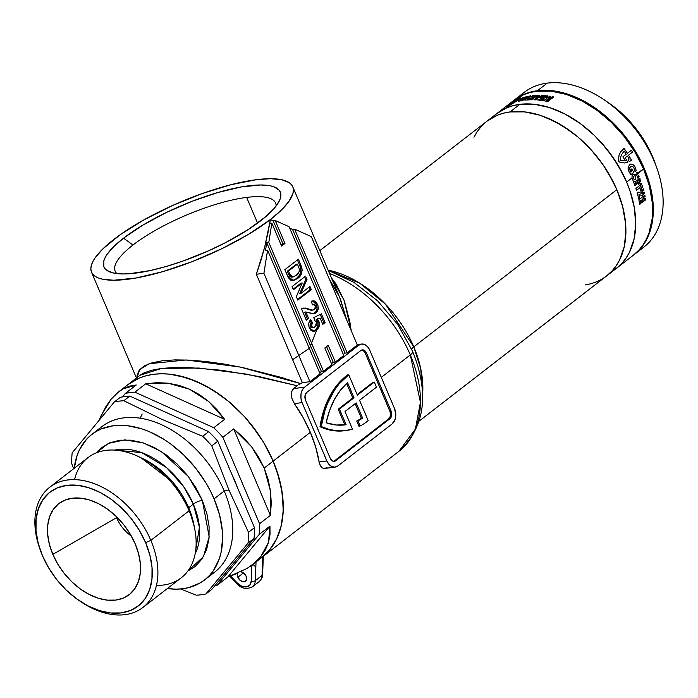 <?xml version="1.0" encoding="UTF-8"?>
<svg xmlns="http://www.w3.org/2000/svg" width="698" height="698" viewBox="0 0 698 698"><rect width="100%" height="100%" fill="white"/><g stroke="black" fill="none" stroke-linecap="round" stroke-linejoin="round"><path stroke-width="1.05" d="M255.817 567.491A5.75 3.848 -127.8 0 0 253.016 564.577M237.887 572.796L237.337 575.274L237.852 577.263L243.515 572.884L237.852 577.263A5.75 3.848 52.2 0 1 237.573 573.398M241.159 571.723A5.75 3.848 52.2 0 1 246.097 576.216L243.358 572.77L240.653 571.636M132.969 245.024A87.154 23.767 -23 0 0 116.898 273.599A87.154 23.767 157 0 1 115.153 271.164A87.154 23.767 157 0 1 132.969 245.024A87.154 23.767 157 0 1 246.647 197.412L257.571 223.142L246.647 197.412A87.154 23.767 157 0 1 275.605 203.057A87.154 23.767 157 0 1 276.138 205.997A87.154 23.767 -23 0 0 246.647 197.412A87.154 23.767 -23 0 0 132.969 245.024L123.546 238.166L132.969 245.024M260.72 220.769A95.792 26.123 157 0 1 110.467 272.176A95.792 26.123 157 0 1 123.546 238.166L113.87 246.507L107.204 254.194L105.084 257.702L103.801 260.939L103.793 266.47L105.066 268.713L107.178 270.571L113.835 273.101L123.494 273.956L129.339 273.738L150.253 270.562L166.325 266.444L183.391 260.912L209.409 250.425L226.065 242.363L248.409 229.45L265.912 216.537L274.122 208.484L279.183 201.233L280.465 197.996L280.474 192.465L279.2 190.222L274.157 186.889L270.431 185.834L260.773 184.979L241.482 186.898L217.942 192.491L192.177 201.26L166.412 212.462L142.854 225.122L123.546 238.166A95.792 26.123 157 0 1 229.127 189.498A95.792 26.123 157 0 1 279.584 200.387A95.792 26.123 157 0 1 260.72 220.769M412.047 350.902A11.508 3.141 157 0 1 412.666 351.478A11.508 3.141 157 0 1 410.302 354.916L420.432 402.31L415.397 429.061L398.959 451.266A109.307 73.046 -127.8 0 0 410.302 354.916L381.3 377.374L410.302 354.916A109.307 73.046 -127.8 0 0 329.596 273.546A109.307 73.046 52.2 0 1 410.302 354.916A11.508 3.141 -23 0 0 412.666 351.478M413.792 346.88A11.508 3.141 -23 0 0 411.637 349.113A11.508 3.141 157 0 1 413.792 346.88A97.799 65.359 52.2 0 1 422.595 394.536L420.737 368.727L413.792 346.88L616.831 189.664L413.792 346.88L385.453 304.162L359.723 283.152L328.147 270.143A97.799 65.359 52.2 0 1 413.792 346.88M419.271 420.99L606.675 275.876A97.799 65.359 -127.8 0 0 616.831 189.664A97.799 65.359 -127.8 0 0 486.925 121.216A97.799 65.359 52.2 0 1 510.037 111.933L524.399 111.863L539.633 115.126L547.389 117.971L562.806 125.963L577.612 136.738L591.232 149.887L603.142 164.911L608.307 172.938L616.831 189.664L622.66 206.739L625.565 223.491L625.888 231.544L624.256 246.63L619.65 259.865L616.273 265.633L612.233 270.745L606.641 275.902L612.233 270.745L616.273 265.633L619.65 259.865L624.256 246.63L625.452 239.283L625.565 223.491L622.66 206.739L616.831 189.664L612.888 181.218L603.142 164.911L591.232 149.887L577.612 136.738L570.318 131.023L555.137 121.6L539.633 115.126L524.399 111.863L510.037 111.933L519.844 104.334A97.799 65.359 -127.8 0 0 496.74 113.617A97.799 65.359 52.2 0 1 626.638 182.065L618.123 165.339L607.243 149.599L594.417 135.447L580.134 123.424L572.622 118.363L564.952 114.001L549.448 107.527L534.214 104.264L519.844 104.334L510.037 111.933A97.799 65.359 52.2 0 1 608.743 173.662A97.799 65.359 52.2 0 1 606.675 275.876A97.799 65.359 52.2 0 1 585.238 284.924L590.255 283.877L585.238 284.924M360.133 425.998L358.894 426.155L360.133 425.998L357.943 420.85A80.54 55.744 82.8 0 0 362.62 418.093L356.163 402.886L344.995 411.532L352.473 429.139L344.786 430.692L336.933 430.779L329.037 429.383L321.246 426.548L324.963 410.468L327.685 403.025L334.743 389.746L338.992 384.04L348.738 374.791L357.385 395.173L374.303 382.076L376.466 387.163L359.549 400.268L368.204 420.65A86.299 59.731 -97.2 0 1 367.244 421.409A86.299 59.731 -97.2 0 1 360.133 425.998L357.943 420.85L356.713 421.007A80.54 55.744 82.8 0 0 361.381 418.25L362.62 418.093L356.163 402.886L344.995 411.532L352.473 429.139A86.299 59.731 -97.2 0 1 345.658 430.596A86.299 59.731 -97.2 0 1 321.246 426.548A86.299 59.731 -97.2 0 1 348.738 374.791L357.385 395.173L374.303 382.076L373.072 382.234L374.303 382.076L376.466 387.163L359.549 400.268L368.204 420.65A86.299 59.731 -97.2 0 1 367.244 421.409A86.299 59.731 -97.2 0 1 360.133 425.998M263.294 557.222L262.605 574.498A2.879 1.675 -177.7 0 1 262.055 575.422A2.879 1.675 2.3 0 0 262.605 574.498C262.841 576.627 261.724 578.982 259.237 581.556A14.379 9.615 -127.8 0 0 262.055 575.422L262.806 556.699L267.997 551.752L272.517 546.028L276.286 539.589L279.261 532.487L281.434 524.791L282.769 516.581L283.266 507.935L281.695 489.656L276.783 470.67L273.136 461.134L264.184 468.061L273.136 461.134L263.617 442.436L257.832 433.458L244.518 416.671L229.302 401.969L212.75 389.929L195.519 381.003L178.26 375.541L169.832 374.172L161.648 373.744L153.778 374.25L146.301 375.69L139.295 378.046L127.909 384.659L139.295 378.046L146.301 375.69L153.778 374.25L161.648 373.744L169.832 374.172L186.855 377.819L204.182 385.052L221.153 395.583L229.302 401.969L244.518 416.671L251.454 424.838L263.617 442.436L273.136 461.134A109.307 73.046 -127.8 0 0 127.943 384.624A109.307 73.046 52.2 0 1 273.136 461.134A109.307 73.046 52.2 0 1 261.785 557.484A109.307 73.046 -127.8 0 0 273.136 461.134L310.357 432.306L273.136 461.134L279.087 478.121L282.472 494.891L283.187 510.936L281.215 525.769L276.609 538.935L269.507 550.024L261.671 557.571M319.099 461.928A109.307 73.046 -127.8 0 0 310.357 432.306A109.307 73.046 -127.8 0 0 294.347 403.61L291.502 397.389L291.223 393.262L292.462 389.833L297.287 385.767L258.897 376.51L221.414 370.245L187.937 367.497L173.584 367.523L161.221 368.483L151.117 370.368L143.465 373.133L140.097 375.219L161.735 368.422L198.965 368.038L246.429 374.111L297.287 385.767L293.666 388.577L291.642 391.421L291.502 397.389L294.347 403.61L302.103 402.624A11.508 7.966 -97.2 0 1 304.546 387.198L293.666 388.577L304.546 387.198L358.685 345.274A11.508 7.966 -97.2 0 1 361.564 344.044A11.508 7.966 -97.2 0 1 369.783 350.221L394.536 408.539A11.508 7.966 -97.2 0 1 392.093 423.965L337.945 465.889A11.508 7.966 -97.2 0 1 335.066 467.119A11.508 7.966 -97.2 0 1 326.856 460.942L319.099 461.928L319.536 463.838L319.099 461.928L326.856 460.942L302.103 402.624L294.347 403.61L303.185 417.674L310.357 432.306L315.705 447.174L319.099 461.928M320.155 465.47L321.97 467.808L324.352 468.471L321.97 467.808L319.536 463.847M327.074 467.276L325.338 468.253M349.785 321.429L351.181 330.582L344.018 300.035L331.41 277.821L336.139 284.156L344.289 300.786L349.785 321.429M281.582 246.062L284.967 243.445L275.23 220.516L289.103 226.702L343.765 355.491L335.31 362.044L328.217 345.344L324.832 347.962L331.925 364.661L323.462 371.214L268.8 242.424L271.854 223.142L281.582 246.062L271.854 223.142L269.794 223.404L270.405 219.538A109.307 29.813 157 0 1 163.533 271.417A109.307 29.813 157 0 1 91.517 272.176A109.307 29.813 157 0 1 113.87 239.397A109.307 29.813 157 0 1 220.734 187.518A109.307 29.813 157 0 1 292.75 186.759A109.307 29.813 157 0 1 270.405 219.538L248.366 234.423L221.493 248.872L192.081 261.654L162.686 271.662L135.822 278.04L113.809 280.23L102.781 279.261L98.54 278.048L95.19 276.373L92.782 274.244L91.325 271.688L90.845 268.721L91.333 265.38L92.799 261.689L95.216 257.693L102.824 248.916L120.545 234.467L144.434 219.582L172.423 205.552L202.115 193.59L230.942 184.708L256.428 179.683L270.466 178.705L281.486 179.674L289.077 182.562L291.485 184.682L292.942 187.247L293.422 190.214L292.933 193.555L289.051 201.242L281.442 210.019L270.405 219.538L273.171 220.777L275.23 220.516L284.967 243.445L282.908 243.707L273.171 220.777L282.908 243.707L281.154 245.059L282.908 243.707L284.967 243.445L281.582 246.062M305.846 311.971L312.756 313.76L315.322 313.175L316.787 312.015L318.166 309.109L318.122 306.064L316.403 302.304L313.96 300.803L311.448 301.492L312.442 304.939L314.458 304.642L315.513 306.152L315.636 308.071L314.388 309.746L312.233 310.069L305.358 308.027L301.492 308.856L306.317 320.234L308.603 318.463L305.846 311.971L304.616 312.119L307.373 318.62L308.603 318.463L305.846 311.971L313.611 313.716L316.089 312.669C318.349 310.68 318.838 307.897 317.555 304.328L313.297 300.812L311.448 301.492L312.442 304.939L313.585 304.468L315.417 305.89L314.606 309.598L312.643 310.13L303.866 308.019L301.492 308.856L306.317 320.234L308.603 318.463L306.064 319.632L307.373 318.62L304.616 312.119L305.846 311.971M284.863 269.681L288.405 277.743L290.769 280.151L293.579 280.465L297.444 278.572L300.794 274.96L302.199 270.388L301.737 267.29L298.395 259.202L284.863 269.681L287.559 276.024L293.247 280.517L297.444 278.572C301.763 275.832 302.958 271.435 301.013 265.362L298.395 259.202L284.863 269.681M293.404 289.792L302.225 282.96L296.327 296.685L297.784 300.123L311.317 289.635L309.973 286.459L300.934 293.457L306.998 279.453L305.584 276.138L292.052 286.616L293.404 289.792L302.225 282.96L296.327 296.685L297.784 300.123L311.317 289.635L309.973 286.459L300.934 293.457L306.998 279.453L305.584 276.138L292.052 286.616L293.404 289.792M309.415 328.077L310.854 330.267L312.303 331.114L314.815 331.105L317.128 329.77L318.969 327.057L319.501 324.544L318.916 321.289L317.416 319.361L320.103 318.035L322.79 324.361L325.076 322.589L321.368 313.856L313.838 317.581L314.606 320.487L316.177 321.647L316.831 323.698L316.29 325.556L314.257 327.336L312.783 327.563L311.57 326.542L311.439 324.169L312.434 322.528L310.732 319.632L308.813 323.322L309.013 326.943L309.415 328.077L314.17 331.236L316.665 330.163L319.379 325.626L318.916 321.289L317.416 319.361L320.103 318.035L322.79 324.361L325.076 322.589L321.368 313.856L313.838 317.581L314.606 320.487L316.552 322.319L315.147 326.76L313.428 327.606L311.5 326.385L312.434 322.528L310.732 319.632C308.638 321.769 308.202 324.587 309.415 328.077M331.925 364.661L324.832 347.962L328.217 345.344L335.31 362.044L333.251 362.306L326.585 346.609L333.251 362.306L331.498 363.658L333.251 362.306L335.31 362.044L343.765 355.491L289.103 226.702L275.23 220.516L273.171 220.777L270.405 219.538L269.794 223.404L271.854 223.142L268.8 242.424L323.462 371.214L321.403 371.476L319.649 372.828L321.403 371.476L266.741 242.686L321.403 371.476L323.462 371.214L331.925 364.661M346.103 424.724L339.455 409.063L353.999 397.79L347.552 382.591L340.354 390.295L334.281 399.745L329.508 410.66L326.158 422.744L336.148 425.003L346.103 424.724A80.54 55.744 -97.2 0 1 344.934 424.89A80.54 55.744 -97.2 0 1 326.158 422.744A80.54 55.744 -97.2 0 1 347.552 382.591L353.999 397.79L352.769 397.947L346.609 383.438L352.769 397.947L338.216 409.22L339.455 409.063L353.999 397.79L352.769 397.947L338.216 409.22L344.864 424.881L346.103 424.724L339.455 409.063L338.216 409.22L344.864 424.881L346.103 424.724M329.238 278.903L339.481 296.833L346.67 319.963L340.563 299.494L292.75 186.759M267.866 233.394L270.405 219.538L264.664 247.205L267.866 233.394M260.808 260.869L264.664 247.205L256.349 274.244L263.914 273.284L267.578 250.146L320.077 373.831L309.929 381.693L263.914 273.284L309.929 381.693L302.365 382.652L256.349 274.244L260.808 260.869M299.712 384.144L300.655 383.603L240.356 367.078L186.148 359.967L149.171 363.737L139.705 369.539L137.026 377.601L137.096 375.001L139.338 369.975L144.39 365.874L152.147 362.786L162.442 360.77L175.05 359.88L189.69 360.133L206.067 361.512L223.814 363.998L242.555 367.541L281.399 377.452L300.655 383.603A109.307 29.813 -23 0 0 302.365 382.652L256.349 274.244L263.914 273.284L267.578 250.146L265.519 250.399L266.741 242.686L268.8 242.424L266.741 242.686L265.519 250.399L267.578 250.146L320.077 373.831L309.929 381.693L302.365 382.652A109.307 29.813 157 0 1 300.655 383.603L298.84 384.685M345.091 353.127L343.337 354.488L345.091 353.127L292.584 229.441L345.091 353.127L347.15 352.865L294.643 229.18L347.15 352.865L345.091 353.127M289.722 228.159L292.584 229.441L294.643 229.18L311.291 236.605L357.324 345.056A11.508 7.966 82.8 0 0 356.626 345.536L347.15 352.865L356.626 345.536L358.685 345.274L356.626 345.536A11.508 7.966 82.8 0 1 357.324 345.056L311.291 236.605L294.643 229.18L292.584 229.441L289.722 228.159M324.352 468.471L335.066 467.119M304.546 387.198L358.685 345.274L361.608 344.044L364.74 344.55L367.61 346.723L369.783 350.221L394.536 408.539L395.792 415.083L395.12 419.341L392.093 423.965L337.945 465.889L335.031 467.119L331.89 466.613L329.02 464.44L326.856 460.942L302.103 402.624L300.96 398.331L301.021 393.89L302.278 389.973L304.546 387.198M361.904 350.047L363.44 350.728L365.211 353.118L366.441 352.961A5.75 3.979 -97.2 0 0 362.341 349.873A5.75 3.979 -97.2 0 0 360.901 350.483L306.754 392.407L304.991 395.757L305.532 400.12L330.189 458.202L332.71 461.038L334.272 461.299L335.738 460.68L389.877 418.756L391.395 416.444L391.665 413.19L391.098 411.043L366.441 352.961L363.928 350.126L360.901 350.483L306.754 392.407A5.75 3.979 -97.2 0 0 305.532 400.12L330.189 458.202A5.75 3.979 -97.2 0 0 334.298 461.291L334.29 461.291A5.75 3.979 -97.2 0 0 335.738 460.68L334.499 460.837L388.638 418.913A5.75 3.979 82.8 0 0 389.859 411.201L365.211 353.118L366.441 352.961L391.098 411.043L389.859 411.201L391.098 411.043A5.75 3.979 -97.2 0 1 389.877 418.756L388.638 418.913L389.877 418.756L335.738 460.68L334.499 460.837L388.638 418.913L390.156 416.601L390.435 413.347L389.859 411.201L365.211 353.118A5.75 3.979 82.8 0 0 361.73 350.021M333.67 461.299A5.75 3.979 82.8 0 0 334.499 460.837L333.792 461.247M355.186 403.645L361.381 418.25L362.62 418.093A80.54 55.744 -97.2 0 1 357.943 420.85L356.713 421.007L358.894 426.155L356.713 421.007A80.54 55.744 82.8 0 0 361.381 418.25L355.186 403.645M357.132 394.571L373.072 382.234L357.132 394.571M344.472 430.745L335.694 430.936L327.798 429.54L320.007 426.705L323.724 410.625L329.726 396.255L337.762 384.197L342.439 379.197L347.499 374.948L348.738 374.791L347.499 374.948A86.299 59.731 82.8 0 0 320.007 426.705L321.246 426.548L320.007 426.705A86.299 59.731 82.8 0 0 344.419 430.753L345.658 430.596M344.315 424.96A80.54 55.744 82.8 0 0 344.864 424.881M300.166 266.488L297.418 259.961L299.782 265.519L301.013 265.362L299.782 265.519C301.719 271.592 300.533 275.989 296.214 278.729L292.637 280.561M292.34 280.622L296.214 278.729L299.564 275.117L300.864 271.566L300.506 267.447M292.069 277.08L290.036 276.67L288.675 274.567M288.414 273.956L289.644 273.799L288.492 271.086L287.262 271.243L288.414 273.956L287.262 271.243L296.222 264.306L297.461 264.149L299.285 268.817C299.451 271.993 298.43 274.166 296.205 275.317L292.855 277.019L289.644 273.799L288.414 273.956L291.616 277.176L292.855 277.019M288.492 271.086L297.461 264.149L296.222 264.306L287.262 271.243L288.492 271.086L297.461 264.149L299.285 268.817L299.363 271.016L298.631 272.857L296.205 275.317L293.622 276.836L291.72 276.827L290.351 275.291L288.492 271.086M304.607 276.897L305.759 279.61L306.998 279.453L305.759 279.61L299.695 293.614L300.934 293.457L299.695 293.614L305.759 279.61L304.607 276.897M308.987 287.218L310.078 289.792L311.317 289.635L310.078 289.792L297.523 299.512L310.078 289.792L308.987 287.218M300.995 283.118L302.225 282.96L300.995 283.118L293.143 289.19L300.995 283.118M303.246 308.132L312.643 310.13M312.355 304.625L313.585 304.468M312.66 300.951L316.316 304.485L317.555 304.328L316.316 304.485C317.599 308.054 317.11 310.837 314.859 312.826L312.983 313.76M313.262 313.681L315.548 312.172L317.023 308.804L316.543 305.043L314.414 301.693M313.594 301.178L311.858 301.004M312.922 310.034L310.994 310.226L305.977 308.586M305.131 308.368L303.124 308.132M312.547 327.685L311.055 327.51L310.261 326.542L310.2 324.326L311.195 322.685L309.956 320.565L311.195 322.685L312.434 322.528L311.195 322.685L310.261 326.542L311.5 326.385L310.261 326.542L312.198 327.763L313.428 327.606M320.286 314.388L323.837 322.746L325.076 322.589L322.528 323.759L323.837 322.746L320.286 314.388M318.864 318.192L316.185 319.518L317.416 319.361L316.185 319.518L317.677 321.446L318.916 321.289L317.677 321.446L318.14 325.783L319.379 325.626L318.14 325.783L315.426 330.32L316.665 330.163L313.542 331.271L315.889 329.927L317.738 327.214L318.035 322.485L316.185 319.518L318.864 318.192M473.951 137.227L477.327 131.468L481.367 126.347L486.035 121.923L481.367 126.347L477.327 131.468L473.951 137.227M486.89 121.243L497.081 115.327L503.345 113.224L510.037 111.933L503.345 113.224L497.081 115.327L486.89 121.243M253.514 564.909L252.615 564.35M252.946 564.656L251.873 565.877A112.186 74.965 52.2 0 1 249.91 566.575L251.873 565.877L251.271 580.928L249.84 585.037L246.298 586.931L241.604 586.084L237.006 582.743L230.698 576.077L237.006 582.743L236.605 583.406L237.006 582.743A11.508 7.687 52.2 0 0 251.271 580.928A2.879 1.675 2.3 0 0 255.285 580.666L256.035 561.934M237.852 577.263L240.592 580.71L244.134 581.835L246.42 579.968L246.097 576.216A5.75 3.848 52.2 0 1 245.495 581.286A5.75 3.848 52.2 0 1 237.852 577.263M261.75 557.51L262.78 556.69L262.055 575.422L255.285 580.666A14.379 9.615 52.2 0 1 252.475 586.8L259.237 581.556M259.002 581.739A14.379 9.615 52.2 0 0 262.055 575.422L255.285 580.666A2.879 1.675 -177.7 0 1 251.271 580.928L251.873 565.877A2.879 2.094 69.4 0 0 251.542 565.397A2.879 2.094 -110.6 0 1 251.873 565.877L253.898 563.591M252.231 586.974A14.379 9.615 -127.8 0 0 255.285 580.666L256.035 561.977M316.656 330.163L309.615 348.11L292.619 359.706M235.025 481.297L237.59 487.893A89.17 59.592 -127.8 0 0 235.025 481.297A89.17 59.592 -127.8 0 0 232.024 474.762L235.025 481.297M79.214 600.638L80.759 601.685A76.056 50.823 -127.8 0 0 144.521 606.152A76.056 50.823 -127.8 0 0 150.847 540.4L145.594 542.599A72.025 48.136 52.2 0 1 139.6 604.869A72.025 48.136 52.2 0 1 79.214 600.638A72.025 48.136 52.2 0 1 42.447 555.678L38.154 543.105L36.017 530.768L36.095 519.138L38.407 508.659L42.857 499.733L49.27 492.709L57.402 487.85L66.947 485.354L77.53 485.302L88.742 487.701L100.163 492.465L111.348 499.41L121.862 508.257L131.311 518.684L139.321 530.279L145.594 542.599L149.887 555.172L152.033 567.509L151.946 579.139L149.634 589.618L145.193 598.544L138.78 605.567L130.639 610.427L121.103 612.931L110.52 612.975L99.299 610.576L87.887 605.812L76.701 598.867L66.188 590.019L56.739 579.593L48.72 567.998L42.447 555.678A72.025 48.136 52.2 0 1 40.458 550.582A72.025 48.136 52.2 0 1 69.023 485.136A72.025 48.136 52.2 0 1 145.594 542.599L150.847 540.4A76.056 50.823 52.2 0 1 142.959 607.443A76.056 50.823 52.2 0 1 79.991 601.161M74.206 468.297A92.049 61.511 52.2 0 1 91.813 434.435A92.049 61.511 52.2 0 1 214.077 498.861L224.233 490.999L228.944 490.013L211.791 445.856A109.307 73.046 -127.8 0 0 202.725 436.294L162.093 419.446L123.834 400.739A109.307 73.046 -127.8 0 0 114.35 401.943L120.344 397.302A109.307 73.046 52.2 0 1 129.828 396.098L208.719 431.652L202.725 436.294L162.093 419.446L123.834 400.739L129.828 396.098A109.307 73.046 -127.8 0 0 120.344 397.302L114.35 401.943A109.307 73.046 52.2 0 1 123.834 400.739L129.828 396.098L208.719 431.652A109.307 73.046 52.2 0 1 217.776 441.215L254.482 527.679L248.488 532.321L228.944 490.013L211.791 445.856L217.776 441.215A109.307 73.046 -127.8 0 0 208.719 431.652L202.725 436.294A109.307 73.046 52.2 0 1 211.791 445.856L217.776 441.215L254.482 527.679A109.307 73.046 52.2 0 1 254.055 538.446L211.86 589.348L205.866 593.989L248.06 543.079L254.055 538.446A109.307 73.046 -127.8 0 0 254.482 527.679L248.488 532.321A109.307 73.046 52.2 0 1 248.06 543.079L254.055 538.446L211.86 589.348L205.866 593.989A109.307 73.046 52.2 0 1 196.382 595.193L180.59 588.964L196.382 595.193A109.307 73.046 -127.8 0 0 205.866 593.989L248.06 543.079A109.307 73.046 -127.8 0 0 248.488 532.321L228.944 490.013L224.233 490.999A92.049 61.511 52.2 0 1 209.287 575.667A92.049 61.511 -127.8 0 0 214.679 572.133A92.049 61.511 -127.8 0 0 224.233 490.999L214.077 498.861A92.049 61.511 52.2 0 1 204.523 579.994A92.049 61.511 52.2 0 1 167.337 588.562L176.14 589.164L182.771 588.737L189.062 587.524L200.413 582.795L205.36 579.331L209.758 575.169L213.553 570.353L219.242 558.95L221.065 552.467L222.61 538.271L222.304 530.689L219.565 514.923L214.077 498.861L210.368 490.903L206.058 483.112L195.815 468.297L183.749 454.974L170.303 443.658L163.227 438.894L148.718 431.381L141.424 428.703L127.088 425.632L120.196 425.265L113.565 425.693L101.367 428.895L95.923 431.634L90.976 435.098L86.578 439.26L79.607 449.503L77.094 455.48L74.145 468.873M202.333 500.344A6.901 1.885 -23 0 0 193.329 504.113L183.679 486.663L166.517 467.547L141.624 452.592L114.786 450.079A68.744 45.946 -127.8 0 1 193.329 504.113L188.687 507.716A68.744 45.946 52.2 0 1 194.192 526.414L188.687 507.716L193.329 504.113A6.901 1.885 157 0 1 202.333 500.344L209.182 536.779L203.415 556.699L187.797 571.077L195.17 566.488L201.905 559.107L206.582 549.736L209.007 538.725L209.095 526.51L206.844 513.545L202.333 500.344L188.233 476.376L161.247 451.51L143.404 442.942L124.898 439.871L108.426 443.405L96.263 452.862L101.166 447.942L109.708 442.846L119.724 440.22L130.84 440.168L142.619 442.689L154.616 447.688L166.36 454.983L177.405 464.283L187.326 475.233L195.745 487.405L202.333 500.344M195.126 553.837A68.744 45.946 -127.8 0 0 193.329 504.113L199.41 527.217L195.126 553.837M141.101 457.853L172.772 482.126L188.687 507.716A68.744 45.946 52.2 0 0 141.101 457.853M142.959 607.443L181.192 577.831A76.056 50.823 -127.8 0 0 189.088 510.788A76.056 50.823 52.2 0 1 156.465 585.395M74.555 479.605A76.056 50.823 52.2 0 1 126.434 452.051A76.056 50.823 52.2 0 1 189.088 510.788L150.847 540.4L189.088 510.788A76.056 50.823 -127.8 0 0 88.07 457.565L49.828 487.169A76.056 50.823 52.2 0 1 150.847 540.4A76.056 50.823 -127.8 0 0 69.992 479.727A76.056 50.823 -127.8 0 0 39.83 548.829L40.458 550.582M115.964 516.206A30.206 20.181 -127.8 0 0 116.557 517.689L52.83 554.36A57.533 38.442 52.2 0 1 70.672 498.459A57.533 38.442 52.2 0 1 135.22 543.917A57.533 38.442 52.2 0 1 137.244 584.435A57.533 38.442 52.2 0 1 96.455 597.61A57.533 38.442 52.2 0 1 52.83 554.36L116.557 517.689A30.206 20.181 52.2 0 1 115.964 516.206M117.072 517.288L116.557 517.689L117.072 517.288M140.228 418.163L142.183 414.019M216.938 585.421A109.307 73.046 52.2 0 1 214.783 585.831A109.307 73.046 -127.8 0 0 216.938 585.421L259.124 534.511L269.96 526.126L268.486 542.442L260.633 556.856L252.432 564.726L246.813 568.6L227.766 577.037L216.938 585.421L259.124 534.511L269.96 526.126L227.766 577.037L216.938 585.421M259.56 523.744A109.307 73.046 52.2 0 1 259.124 534.511A109.307 73.046 -127.8 0 0 259.56 523.744L222.854 437.288L233.682 428.904L251.681 446.886L264.184 468.061L270.527 491.305L270.388 515.36L259.56 523.744L222.854 437.288L233.682 428.904L270.388 515.36L259.56 523.744M71.728 463.62A109.307 73.046 52.2 0 1 72.164 452.854A109.307 73.046 -127.8 0 0 71.728 463.62L73.587 468.768L71.728 463.62M213.797 427.726A109.307 73.046 52.2 0 1 222.854 437.288A109.307 73.046 -127.8 0 0 213.797 427.726L134.906 392.171L145.734 383.787L168.113 383.193L189.463 389.187L208.641 401.455L224.625 419.341L213.797 427.726L134.906 392.171L145.734 383.787L224.625 419.341L213.797 427.726M125.422 393.375A109.307 73.046 52.2 0 1 134.906 392.171A109.307 73.046 -127.8 0 0 125.422 393.375L122.499 396.892L125.422 393.375L136.25 384.991L125.422 393.375M123.031 388.908L136.25 384.991L129.514 386.142L123.031 388.908L118.581 391.875L111.191 399.116L116.898 393.253L123.031 388.908M101.358 415.057L111.191 399.116L105.991 406.419L99.421 419.507L101.358 415.057M114.35 401.943L72.164 452.854L114.35 401.943M131.399 536.134A30.206 20.181 52.2 0 1 116.557 517.689A30.206 20.181 -127.8 0 0 131.399 536.134M40.144 549.692A76.056 50.823 52.2 0 1 49.828 487.169M97.197 430.902A92.049 61.511 52.2 0 1 224.233 490.999A92.049 61.511 -127.8 0 0 101.96 426.574L91.813 434.435M52.83 554.36L57.838 564.202L64.242 573.459L71.789 581.792L80.191 588.859L89.117 594.408L98.243 598.212L107.195 600.132L115.65 600.088L123.276 598.09L129.767 594.207L134.888 588.597L138.448 581.469L140.289 573.102L140.359 563.81L138.64 553.959L135.22 543.917L130.203 534.075L123.808 524.817L116.261 516.485L107.858 509.418L98.924 503.877L89.806 500.065L80.846 498.145L72.4 498.189L64.774 500.187L58.283 504.069L53.153 509.68L49.602 516.808L47.761 525.175L47.691 534.467L49.401 544.327L52.83 554.36M270.388 515.36L233.682 428.904L243.314 437.428L251.681 446.886L258.661 457.138L264.184 468.061L268.154 479.5L270.527 491.305L271.278 503.31L270.388 515.36M237.887 573.259L227.766 577.037L269.96 526.126L270.03 534.476L268.486 542.442L265.345 549.945L260.633 556.856L254.43 563.103L246.813 568.6M224.625 419.341L145.734 383.787L156.98 382.661L168.113 383.193L178.993 385.375L189.463 389.187L199.392 394.571L208.641 401.455L217.095 409.752L224.625 419.341M513.449 100.704L518.701 97.013L524.486 94.108L530.759 91.996L537.443 90.714L547.258 83.114A97.799 65.359 -127.8 0 0 524.146 92.398L514.33 99.997A97.799 65.359 52.2 0 1 537.443 90.714L551.813 90.644L559.36 91.866L574.794 96.752L590.211 104.735L597.732 109.795L612.015 121.818L624.841 135.97L635.721 151.719L640.302 159.999L647.508 176.978L651.897 193.965L653.302 210.325L651.67 225.41L647.055 238.646L643.687 244.405L639.647 249.526L633.749 254.918A97.799 65.359 52.2 0 0 634.089 254.657L643.905 247.057A97.799 65.359 -127.8 0 0 645.964 144.844A97.799 65.359 -127.8 0 0 547.258 83.114A97.799 65.359 52.2 0 1 604.128 99.805A97.799 65.359 52.2 0 1 656.757 167.764A97.799 65.359 52.2 0 1 638.722 250.503M519.513 96.542A97.799 65.359 52.2 0 1 547.258 83.114L537.443 90.714A97.799 65.359 52.2 0 1 636.148 152.443A97.799 65.359 52.2 0 1 634.089 254.657M606.675 275.876L616.491 268.276A97.799 65.359 -127.8 0 0 618.55 166.063A97.799 65.359 -127.8 0 0 519.844 104.334L513.161 105.625L506.896 107.728L496.706 113.643L506.896 107.728L513.161 105.625L519.844 104.334L526.885 103.88L534.214 104.264L549.448 107.527L564.952 114.001L580.134 123.424L594.417 135.447L601.039 142.287L612.957 157.312L622.703 173.619L626.638 182.065A97.799 65.359 52.2 0 1 616.491 268.276L633.409 255.18A97.799 65.359 -127.8 0 0 643.565 168.968L637.082 174.448A97.799 65.359 -127.8 0 0 636.934 174.099L636.367 174.544L637.457 176.934A97.799 65.359 52.2 0 1 639.429 182.204L638.365 183.033A97.799 65.359 -127.8 0 0 637.178 179.779L636.672 180.555A97.799 65.359 52.2 0 1 637.71 183.417L636.681 184.22A97.799 65.359 -127.8 0 0 635.634 181.358L634.822 181.602A97.799 65.359 52.2 0 1 636.009 184.857L634.936 185.694A97.799 65.359 -127.8 0 0 632.955 180.416L631.995 177.929L626.638 182.065L631.995 177.929L632.118 175.626L633.243 174.107L636.367 174.544L636.934 174.099A97.799 65.359 -127.8 0 0 636.925 174.072L637.073 173.741A97.799 65.359 -127.8 0 0 636.716 172.921L636.428 172.921A97.799 65.359 -127.8 0 0 636.271 172.546L637.562 172.546A97.799 65.359 52.2 0 1 637.745 172.982L643.565 168.968A97.799 65.359 -127.8 0 0 513.658 100.521L319.85 250.591M612.12 271.252L617.381 267.57L622.049 263.146L626.089 258.033L629.456 252.266L632.126 245.914L634.072 239.03L635.704 223.945L634.299 207.594L629.91 190.598L626.638 182.065L629.91 190.598L634.299 207.594L635.381 215.891L635.267 231.684L634.072 239.03L629.456 252.266L626.089 258.033L622.049 263.146L616.456 268.311M654.986 162.809L649.105 149.198L645.065 141.886L635.468 127.996L624.143 115.51L608.455 102.728M656.757 167.764L654.968 162.756A86.299 57.664 -127.8 0 0 608.534 102.789L604.128 99.805M644.673 200.09L645.266 198.668L644.524 199.235A97.799 65.359 -127.8 0 0 644.472 198.921L645.441 198.171A97.799 65.359 52.2 0 1 645.519 198.651L644.961 200.012L645.65 199.48A97.799 65.359 52.2 0 1 645.702 199.785L644.743 200.527A97.799 65.359 -127.8 0 0 644.673 200.09A97.799 65.359 52.2 0 1 644.743 200.527L645.702 199.785A97.799 65.359 -127.8 0 0 645.65 199.48L644.961 200.012L645.519 198.651A97.799 65.359 -127.8 0 0 645.441 198.171L644.472 198.921A97.799 65.359 52.2 0 1 644.524 199.235L645.266 198.668L644.673 200.09M641.069 184.429A97.799 65.359 -127.8 0 0 640.79 183.574L640.52 183.565A97.799 65.359 -127.8 0 0 640.398 183.208L641.628 183.234A97.799 65.359 52.2 0 1 641.75 183.626L641.034 185.162A97.799 65.359 -127.8 0 0 640.912 184.769L640.912 184.769A97.799 65.359 52.2 0 1 641.034 185.162L641.75 183.626A97.799 65.359 -127.8 0 0 641.628 183.234L640.398 183.208A97.799 65.359 52.2 0 1 640.52 183.565L640.79 183.574A97.799 65.359 52.2 0 1 641.069 184.429M638.487 176.681A97.799 65.359 -127.8 0 0 638.277 176.14L637.902 176.428A97.799 65.359 -127.8 0 0 637.771 176.114L638.74 175.364A97.799 65.359 52.2 0 1 639.124 176.332L638.365 177.615A97.799 65.359 -127.8 0 0 638.208 177.213L638.487 176.681L638.208 177.213A97.799 65.359 52.2 0 1 638.365 177.615L639.124 176.332A97.799 65.359 -127.8 0 0 638.74 175.364L637.771 176.114A97.799 65.359 52.2 0 1 637.902 176.428L638.277 176.14A97.799 65.359 52.2 0 1 638.487 176.681M639.307 185.834A97.799 65.359 -127.8 0 0 638.609 183.722L639.673 182.893A97.799 65.359 52.2 0 1 641.593 189.045L640.528 189.865A97.799 65.359 -127.8 0 0 639.892 187.71L636.463 190.362A97.799 65.359 -127.8 0 0 635.869 188.495L639.307 185.834L635.869 188.495A97.799 65.359 52.2 0 1 636.463 190.362L639.892 187.71A97.799 65.359 52.2 0 1 640.528 189.865L641.593 189.045A97.799 65.359 -127.8 0 0 639.673 182.893L638.609 183.722A97.799 65.359 52.2 0 1 639.307 185.834M641.479 193.468A97.799 65.359 -127.8 0 0 640.703 190.484L641.767 189.664A97.799 65.359 52.2 0 1 643.12 195.065L641.933 195.702L638.949 194.323A97.799 65.359 52.2 0 1 639.769 197.752L638.635 198.633A97.799 65.359 -127.8 0 0 637.169 192.796L638.565 192.142L641.479 193.468L638.565 192.142L637.169 192.796A97.799 65.359 52.2 0 1 638.635 198.633L639.769 197.752A97.799 65.359 -127.8 0 0 638.949 194.323L641.933 195.702L643.12 195.065A97.799 65.359 -127.8 0 0 641.767 189.664L640.703 190.484A97.799 65.359 52.2 0 1 641.479 193.468M643.373 196.234A97.799 65.359 52.2 0 1 644.254 200.911L643.19 201.731A97.799 65.359 -127.8 0 0 642.684 198.913L642.064 199.392A97.799 65.359 52.2 0 1 642.544 202.071L641.506 202.874A97.799 65.359 -127.8 0 0 641.026 200.195L640.319 200.736A97.799 65.359 52.2 0 1 640.825 203.563L639.752 204.392A97.799 65.359 -127.8 0 0 638.871 199.715L643.373 196.234L638.871 199.715A97.799 65.359 52.2 0 1 639.752 204.392L640.825 203.563A97.799 65.359 -127.8 0 0 640.319 200.736L641.026 200.195A97.799 65.359 52.2 0 1 641.506 202.874L642.544 202.071A97.799 65.359 -127.8 0 0 642.064 199.392L642.684 198.913A97.799 65.359 52.2 0 1 643.19 201.731L644.254 200.911A97.799 65.359 -127.8 0 0 643.373 196.234M644.141 192.063A97.799 65.359 52.2 0 1 644.394 193.11L643.521 194.271A97.799 65.359 -127.8 0 0 643.443 193.948L643.765 193.442A97.799 65.359 -127.8 0 0 643.635 192.884L643.259 193.172A97.799 65.359 -127.8 0 0 643.172 192.814L644.141 192.063L643.172 192.814A97.799 65.359 52.2 0 1 643.259 193.172L643.635 192.884A97.799 65.359 52.2 0 1 643.765 193.442L643.443 193.948A97.799 65.359 52.2 0 1 643.521 194.271L644.394 193.11A97.799 65.359 -127.8 0 0 644.141 192.063M639.351 180.224L639.97 178.993L639.141 179.639A97.799 65.359 -127.8 0 0 639.019 179.325L639.987 178.575A97.799 65.359 52.2 0 1 640.197 179.133L639.63 180.328L640.616 180.293A97.799 65.359 52.2 0 1 640.816 180.861L639.848 181.611A97.799 65.359 -127.8 0 0 639.734 181.279L640.572 180.625L639.525 180.703A97.799 65.359 -127.8 0 0 639.351 180.224A97.799 65.359 52.2 0 1 639.525 180.703L640.572 180.625L639.734 181.279A97.799 65.359 52.2 0 1 639.848 181.611L640.816 180.861A97.799 65.359 -127.8 0 0 640.616 180.293L639.63 180.328L640.197 179.133A97.799 65.359 -127.8 0 0 639.987 178.575L639.019 179.325A97.799 65.359 52.2 0 1 639.141 179.639L639.97 178.993L639.351 180.224M642.422 186.436A97.799 65.359 -127.8 0 0 642.239 185.825L642.404 185.694A97.799 65.359 52.2 0 1 642.849 187.204L642.684 187.334A97.799 65.359 -127.8 0 0 642.509 186.724L641.706 187.343A97.799 65.359 -127.8 0 0 641.619 187.064L642.422 186.436L641.619 187.064A97.799 65.359 52.2 0 1 641.706 187.343L642.509 186.724A97.799 65.359 52.2 0 1 642.684 187.334L642.849 187.204A97.799 65.359 -127.8 0 0 642.404 185.694L642.239 185.825A97.799 65.359 52.2 0 1 642.422 186.436M643.39 189.123L642.649 190.222L643.617 189.987A97.799 65.359 52.2 0 1 643.704 190.301L642.832 190.886L642.474 190.353L643.303 188.809A97.799 65.359 52.2 0 1 643.39 189.123A97.799 65.359 -127.8 0 0 643.303 188.809L642.474 190.353L642.832 190.886L643.704 190.301A97.799 65.359 -127.8 0 0 643.617 189.987L642.649 190.222L643.39 189.123M644.114 196.225A97.799 65.359 52.2 0 1 644.289 197.08L644.141 197.185A97.799 65.359 -127.8 0 0 643.896 195.998L644.865 195.248A97.799 65.359 52.2 0 1 645.109 196.443L644.943 196.566A97.799 65.359 -127.8 0 0 644.769 195.719L644.524 195.911A97.799 65.359 52.2 0 1 644.69 196.731L644.533 196.853A97.799 65.359 -127.8 0 0 644.367 196.025L644.367 196.025A97.799 65.359 52.2 0 1 644.533 196.853L644.69 196.731A97.799 65.359 -127.8 0 0 644.524 195.911L644.769 195.719A97.799 65.359 52.2 0 1 644.943 196.566L645.109 196.443A97.799 65.359 -127.8 0 0 644.865 195.248L643.896 195.998A97.799 65.359 52.2 0 1 644.141 197.185L644.289 197.08A97.799 65.359 -127.8 0 0 644.114 196.225M549.239 96.83A97.799 65.359 52.2 0 1 549.998 96.961L549.85 97.074A97.799 65.359 -127.8 0 0 548.785 96.891L549.754 96.141A97.799 65.359 52.2 0 1 550.818 96.324L550.661 96.455A97.799 65.359 -127.8 0 0 549.893 96.315L549.649 96.507A97.799 65.359 52.2 0 1 550.382 96.647L550.225 96.76A97.799 65.359 -127.8 0 0 549.492 96.629L549.492 96.629A97.799 65.359 52.2 0 1 550.225 96.76L550.382 96.647A97.799 65.359 -127.8 0 0 549.649 96.507L549.893 96.315A97.799 65.359 52.2 0 1 550.661 96.455L550.818 96.324A97.799 65.359 -127.8 0 0 549.754 96.141L548.785 96.891A97.799 65.359 52.2 0 1 549.85 97.074L549.998 96.961A97.799 65.359 -127.8 0 0 549.239 96.83M544.353 95.434L543.873 96.132L545.103 95.504A97.799 65.359 52.2 0 1 545.382 95.539L543.69 96.272L543.28 96.071L544.082 95.408A97.799 65.359 52.2 0 1 544.353 95.434A97.799 65.359 -127.8 0 0 544.082 95.408L543.28 96.071L543.69 96.272L545.382 95.539A97.799 65.359 -127.8 0 0 545.103 95.504L543.873 96.132L544.353 95.434M541.753 95.382A97.799 65.359 -127.8 0 0 541.229 95.356L541.395 95.233A97.799 65.359 52.2 0 1 542.695 95.303L542.529 95.434A97.799 65.359 -127.8 0 0 541.997 95.399L541.194 96.019A97.799 65.359 -127.8 0 0 540.95 96.001L541.753 95.382L540.95 96.001A97.799 65.359 52.2 0 1 541.194 96.019L541.997 95.399A97.799 65.359 52.2 0 1 542.529 95.434L542.695 95.303A97.799 65.359 -127.8 0 0 541.395 95.233L541.229 95.356A97.799 65.359 52.2 0 1 541.753 95.382M535.174 95.958L535.514 95.329L534.685 95.975A97.799 65.359 -127.8 0 0 534.424 95.984L535.392 95.233A97.799 65.359 52.2 0 1 535.855 95.216L535.558 95.8L536.823 95.181A97.799 65.359 52.2 0 1 537.294 95.172L536.326 95.923A97.799 65.359 -127.8 0 0 536.047 95.923L536.884 95.277L535.567 95.94A97.799 65.359 -127.8 0 0 535.174 95.958A97.799 65.359 52.2 0 1 535.567 95.94L536.884 95.277L536.047 95.923A97.799 65.359 52.2 0 1 536.326 95.923L537.294 95.172A97.799 65.359 -127.8 0 0 536.823 95.181L535.558 95.8L535.855 95.216A97.799 65.359 -127.8 0 0 535.392 95.233L534.424 95.984A97.799 65.359 52.2 0 1 534.685 95.975L535.514 95.329L535.174 95.958M546.927 95.713A97.799 65.359 52.2 0 1 547.851 95.844L547.249 96.647A97.799 65.359 -127.8 0 0 546.962 96.603L547.145 96.289A97.799 65.359 -127.8 0 0 546.647 96.219L546.272 96.507A97.799 65.359 -127.8 0 0 545.958 96.464L546.927 95.713L545.958 96.464A97.799 65.359 52.2 0 1 546.272 96.507L546.647 96.219A97.799 65.359 52.2 0 1 547.145 96.289L546.962 96.603A97.799 65.359 52.2 0 1 547.249 96.647L547.851 95.844A97.799 65.359 -127.8 0 0 546.927 95.713M530.463 95.696A97.799 65.359 52.2 0 1 530.812 95.652L530.428 96.324A97.799 65.359 -127.8 0 0 530.122 96.368L530.21 96.219A97.799 65.359 -127.8 0 0 529.546 96.307L529.197 96.49A97.799 65.359 -127.8 0 0 528.892 96.533L530.463 95.696L528.892 96.533A97.799 65.359 52.2 0 1 529.197 96.49L529.546 96.307A97.799 65.359 52.2 0 1 530.21 96.219L530.122 96.368A97.799 65.359 52.2 0 1 530.428 96.324L530.812 95.652A97.799 65.359 -127.8 0 0 530.463 95.696M548.157 97.249A97.799 65.359 52.2 0 1 552.388 98.078L551.324 98.907A97.799 65.359 -127.8 0 0 548.759 98.374L548.139 98.854A97.799 65.359 52.2 0 1 550.574 99.352L549.535 100.154A97.799 65.359 -127.8 0 0 547.101 99.657L546.403 100.198A97.799 65.359 52.2 0 1 548.96 100.73L547.886 101.559A97.799 65.359 -127.8 0 0 543.663 100.73L548.157 97.249L543.663 100.73A97.799 65.359 52.2 0 1 547.886 101.559L548.96 100.73A97.799 65.359 -127.8 0 0 546.403 100.198L547.101 99.657A97.799 65.359 52.2 0 1 549.535 100.154L550.574 99.352A97.799 65.359 -127.8 0 0 548.139 98.854L548.759 98.374A97.799 65.359 52.2 0 1 551.324 98.907L552.388 98.078A97.799 65.359 -127.8 0 0 548.157 97.249M543.917 97.615A97.799 65.359 -127.8 0 0 541.308 97.345L542.372 96.516A97.799 65.359 52.2 0 1 547.119 97.083L540.802 99.299A97.799 65.359 52.2 0 1 543.829 99.701L542.695 100.573A97.799 65.359 -127.8 0 0 537.573 99.98L543.917 97.615L537.573 99.98A97.799 65.359 52.2 0 1 542.695 100.573L543.829 99.701A97.799 65.359 -127.8 0 0 540.802 99.299L547.119 97.083A97.799 65.359 -127.8 0 0 542.372 96.516L541.308 97.345A97.799 65.359 52.2 0 1 543.917 97.615M537.32 97.135A97.799 65.359 -127.8 0 0 535.532 97.118L536.596 96.289A97.799 65.359 52.2 0 1 541.84 96.481L540.775 97.301A97.799 65.359 -127.8 0 0 538.917 97.188L535.479 99.849A97.799 65.359 -127.8 0 0 533.883 99.788L537.32 97.135L533.883 99.788A97.799 65.359 52.2 0 1 535.479 99.849L538.917 97.188A97.799 65.359 52.2 0 1 540.775 97.301L541.84 96.481A97.799 65.359 -127.8 0 0 536.596 96.289L535.532 97.118A97.799 65.359 52.2 0 1 537.32 97.135M531.518 99.779A97.799 65.359 -127.8 0 0 527.147 100.015L524.835 100.076L525.664 98.75L528.691 97.083L531.649 96.525A97.799 65.359 52.2 0 1 536.012 96.298L534.947 97.127A97.799 65.359 -127.8 0 0 532.242 97.231L531.867 97.694A97.799 65.359 52.2 0 1 534.249 97.607L533.211 98.409A97.799 65.359 -127.8 0 0 530.829 98.497L529.878 99.055A97.799 65.359 52.2 0 1 532.591 98.95L531.518 99.779L532.591 98.95A97.799 65.359 -127.8 0 0 529.878 99.055L530.829 98.497A97.799 65.359 52.2 0 1 533.211 98.409L534.249 97.607A97.799 65.359 -127.8 0 0 531.867 97.694L532.242 97.231A97.799 65.359 52.2 0 1 534.947 97.127L536.012 96.298A97.799 65.359 -127.8 0 0 531.649 96.525L528.691 97.083L525.664 98.75L524.835 100.076L527.147 100.015A97.799 65.359 52.2 0 1 531.518 99.779M525.769 98.2L522.872 100.442L518.195 101.297L519.356 99.823L522.976 97.615L528.307 96.237L527.06 97.197L524.966 97.336L521.703 98.819L520.403 100.399L523.151 99.352A97.799 65.359 -127.8 0 0 521.764 99.657L522.872 98.793A97.799 65.359 52.2 0 1 525.769 98.2A97.799 65.359 -127.8 0 0 522.872 98.793L521.764 99.657A97.799 65.359 52.2 0 1 523.151 99.352L520.403 100.399L521.703 98.819L524.966 97.336L527.06 97.197L528.307 96.237L522.976 97.615L519.356 99.823L518.195 101.297L522.872 100.442L525.769 98.2M508.214 106.358L506.879 107.16L507.202 106.192L512.227 102.004A97.799 65.359 52.2 0 1 515.761 100.093L519.766 96.987A97.799 65.359 52.2 0 1 521.109 96.359L517.105 99.465A97.799 65.359 52.2 0 1 520.778 98.008L518.649 99.648A97.799 65.359 -127.8 0 0 517.201 100.172L518.16 99.43A97.799 65.359 -127.8 0 0 515.97 100.346L513.763 102.048A97.799 65.359 52.2 0 1 517.052 100.73L508.214 106.358L517.052 100.73A97.799 65.359 -127.8 0 0 513.763 102.048L515.97 100.346A97.799 65.359 52.2 0 1 518.16 99.43L517.201 100.172A97.799 65.359 52.2 0 1 518.649 99.648L520.778 98.008A97.799 65.359 -127.8 0 0 517.105 99.465L521.109 96.359A97.799 65.359 -127.8 0 0 519.766 96.987L515.761 100.093A97.799 65.359 -127.8 0 0 512.227 102.004L507.202 106.192L506.879 107.16L508.214 106.358M633.679 172.467L630.791 174.709L628.645 170.923L628.017 167.965L629.552 164.571L630.547 164.065L632.789 164.37L634.709 166.281L636.227 170.504L634.979 171.464L633.924 167.817L632.772 166.525L631.367 166.22L629.814 167.712L629.683 169.527L630.817 172.109L631.69 171.438A97.799 65.359 -127.8 0 0 630.835 169.666L631.943 168.803A97.799 65.359 52.2 0 1 633.679 172.467A97.799 65.359 -127.8 0 0 631.943 168.803L630.835 169.666A97.799 65.359 52.2 0 1 631.69 171.438L630.817 172.109L629.683 169.527L629.814 167.712L631.367 166.22L632.772 166.525L633.924 167.817L634.979 171.464L636.227 170.504L634.709 166.281L632.789 164.37L630.547 164.065L629.552 164.571L628.017 167.965L628.645 170.923L630.791 174.709L633.679 172.467M619.623 162.145L618.349 161.072L619.004 155.514L620.47 152.103L624.073 148.386A97.799 65.359 52.2 0 1 627.371 153.351L631.376 150.244A97.799 65.359 52.2 0 1 632.528 152.094L628.523 155.192A97.799 65.359 52.2 0 1 631.42 160.139L629.299 161.709A97.799 65.359 -127.8 0 0 628.2 159.781L629.16 159.039A97.799 65.359 -127.8 0 0 627.389 156.073L625.181 157.783A97.799 65.359 52.2 0 1 627.79 162.215L624.457 162.974L619.623 162.145L624.457 162.974L627.79 162.215A97.799 65.359 -127.8 0 0 625.181 157.783L627.389 156.073A97.799 65.359 52.2 0 1 629.16 159.039L628.2 159.781A97.799 65.359 52.2 0 1 629.299 161.709L631.42 160.139A97.799 65.359 -127.8 0 0 628.523 155.192L632.528 152.094A97.799 65.359 -127.8 0 0 631.376 150.244L627.371 153.351A97.799 65.359 -127.8 0 0 624.073 148.386L620.47 152.103L619.004 155.514L618.349 161.072L619.623 162.145M532.853 95.827A97.799 65.359 -127.8 0 0 532.417 95.87L532.042 96.158A97.799 65.359 -127.8 0 0 531.78 96.184L532.749 95.434A97.799 65.359 52.2 0 1 533.542 95.356L533.01 96.071A97.799 65.359 -127.8 0 0 532.679 96.097L532.679 96.097A97.799 65.359 52.2 0 1 533.01 96.071L533.542 95.356A97.799 65.359 -127.8 0 0 532.749 95.434L531.78 96.184A97.799 65.359 52.2 0 1 532.042 96.158L532.417 95.87A97.799 65.359 52.2 0 1 532.853 95.827M539.065 95.757A97.799 65.359 -127.8 0 0 538.332 95.748L537.975 95.914A97.799 65.359 -127.8 0 0 537.669 95.914L539.292 95.164A97.799 65.359 52.2 0 1 539.624 95.172L539.327 95.94A97.799 65.359 -127.8 0 0 538.996 95.931L538.996 95.931A97.799 65.359 52.2 0 1 539.327 95.94L539.624 95.172A97.799 65.359 -127.8 0 0 539.292 95.164L537.669 95.914A97.799 65.359 52.2 0 1 537.975 95.914L538.332 95.748A97.799 65.359 52.2 0 1 539.065 95.757M552.476 97.607L552.441 96.874L551.708 97.441A97.799 65.359 -127.8 0 0 551.42 97.38L552.388 96.629A97.799 65.359 52.2 0 1 552.825 96.725L552.86 97.432L553.549 96.891A97.799 65.359 52.2 0 1 553.828 96.961L552.877 97.694A97.799 65.359 -127.8 0 0 552.476 97.607A97.799 65.359 52.2 0 1 552.877 97.694L553.828 96.961A97.799 65.359 -127.8 0 0 553.549 96.891L552.86 97.432L552.825 96.725A97.799 65.359 -127.8 0 0 552.388 96.629L551.42 97.38A97.799 65.359 52.2 0 1 551.708 97.441L552.441 96.874L552.476 97.607M623.532 262.448L622.162 263.504M538.594 95.626A97.799 65.359 52.2 0 1 539.118 95.635L538.594 95.626L539.118 95.635A97.799 65.359 -127.8 0 0 538.594 95.626M546.796 96.106A97.799 65.359 52.2 0 1 547.293 96.176L547.572 95.958A97.799 65.359 -127.8 0 0 547.075 95.888L547.075 95.888A97.799 65.359 52.2 0 1 547.572 95.958L547.293 96.176A97.799 65.359 -127.8 0 0 546.796 96.106M532.844 95.53L532.557 95.757A97.799 65.359 52.2 0 1 533.002 95.713L533.281 95.495A97.799 65.359 -127.8 0 0 532.844 95.53A97.799 65.359 52.2 0 1 533.281 95.495L533.002 95.713A97.799 65.359 -127.8 0 0 532.557 95.757L532.844 95.53M529.773 96.176L530.271 96.106A97.799 65.359 -127.8 0 0 529.773 96.176A97.799 65.359 52.2 0 1 530.271 96.106L529.773 96.176M526.894 98.793L527.749 99.256L530.21 97.947L529.32 97.45L526.894 98.793L529.32 97.45L530.21 97.947L529.433 98.531L527.749 99.256L526.894 98.793M514.627 100.966A97.799 65.359 -127.8 0 0 512.341 102.161L508.554 105.869L514.156 102.283A97.799 65.359 -127.8 0 0 511.285 103.557L514.627 100.966L511.285 103.557A97.799 65.359 52.2 0 1 514.156 102.283L508.554 105.869L512.341 102.161A97.799 65.359 52.2 0 1 514.627 100.966M640.991 183.565A97.799 65.359 52.2 0 1 641.192 184.193L641.479 183.574L640.991 183.565L641.479 183.574L641.192 184.193A97.799 65.359 -127.8 0 0 640.991 183.565M643.783 192.77A97.799 65.359 52.2 0 1 643.914 193.329L644.202 193.11A97.799 65.359 -127.8 0 0 644.062 192.552L644.062 192.552A97.799 65.359 52.2 0 1 644.202 193.11L643.914 193.329A97.799 65.359 -127.8 0 0 643.783 192.77M638.705 175.809L638.417 176.027A97.799 65.359 52.2 0 1 638.635 176.568L638.914 176.35A97.799 65.359 -127.8 0 0 638.705 175.809A97.799 65.359 52.2 0 1 638.914 176.35L638.635 176.568A97.799 65.359 -127.8 0 0 638.417 176.027L638.705 175.809M636.925 174.072A97.799 65.359 52.2 0 1 636.934 174.099A97.799 65.359 52.2 0 1 637.082 174.448L637.745 172.982A97.799 65.359 -127.8 0 0 637.562 172.546L636.271 172.546A97.799 65.359 52.2 0 1 636.428 172.921L636.716 172.921A97.799 65.359 52.2 0 1 637.073 173.741L636.925 174.072M636.916 172.886L637.44 172.912L637.178 173.514A97.799 65.359 -127.8 0 0 636.916 172.886A97.799 65.359 52.2 0 1 637.178 173.514L637.44 172.912L636.916 172.886M633.749 176.341L633.775 179.107L634.962 179.526L635.791 178.932L635.782 176.105L634.718 175.669L633.749 176.341L634.718 175.669L635.782 176.105L635.791 178.932L635.023 179.491L633.775 179.107L633.749 176.341M638.365 183.033L639.429 182.204A97.799 65.359 -127.8 0 0 637.457 176.934L636.367 174.544L633.243 174.107L632.118 175.626L631.995 177.929L632.955 180.416A97.799 65.359 52.2 0 1 634.936 185.694L636.009 184.857A97.799 65.359 -127.8 0 0 634.822 181.602L635.634 181.358A97.799 65.359 52.2 0 1 636.681 184.22L637.71 183.417A97.799 65.359 -127.8 0 0 636.672 180.555L637.178 179.779A97.799 65.359 52.2 0 1 638.365 183.033M626.237 154.223A97.799 65.359 -127.8 0 0 624.152 151.038L621.29 155L620.077 160.331L625.286 160.723A97.799 65.359 -127.8 0 0 622.895 156.814L626.237 154.223L622.895 156.814A97.799 65.359 52.2 0 1 625.286 160.723L620.077 160.331L621.29 155L624.152 151.038A97.799 65.359 52.2 0 1 626.237 154.223M513.623 100.547L523.814 94.631L530.079 92.52L536.771 91.237L551.132 91.168L566.366 94.431L581.87 100.896L597.052 110.319L611.335 122.342L624.16 136.494L635.04 152.243L643.565 168.968L649.393 186.034L652.298 202.786L652.185 218.587L649.044 232.818L646.383 239.17L643.006 244.928L638.967 250.05L633.374 255.206M254.281 563.295L253.706 563.801M328.269 270.431L353.895 282.341L377.67 300.908L397.79 324.579L412.658 351.46C429.549 393.899 424.986 427.167 398.959 451.266L252.432 564.726M118.581 391.875L140.097 375.219M91.517 272.176L136.45 378.037M361.564 344.044L357.132 344.611M229.912 576.347L236.605 583.406C241.142 588.571 246.429 589.705 252.475 586.8M214.679 572.133L204.523 579.994"/></g></svg>
